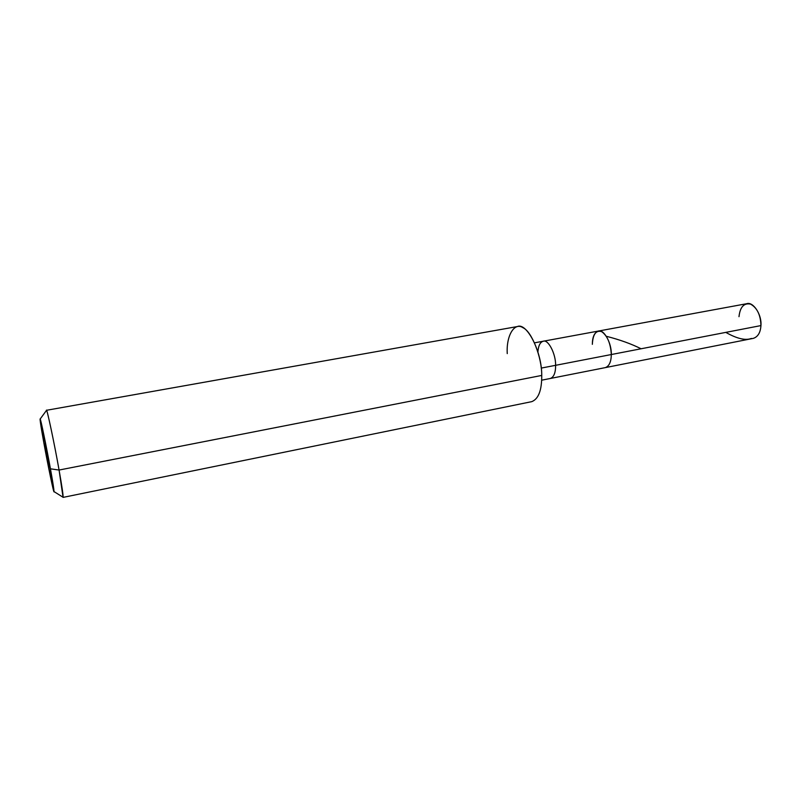 <?xml version="1.0" encoding="UTF-8"?>
<svg xmlns="http://www.w3.org/2000/svg" width="801" height="801" viewBox="0 0 801 801"><rect width="100%" height="100%" fill="white"/><g stroke="black" fill="none" stroke-linecap="round" stroke-linejoin="round"><path stroke-width="1.2" d="M592.34 344.34C592.89 334.217 596.004 329.982 601.661 331.644C607.418 335.809 610.632 343.439 611.313 354.533L760.94 325.586C760.479 332.565 757.936 336.831 753.32 338.362L605.346 367.609C609.211 366.187 611.193 361.832 611.313 354.533C611.744 343.058 603.694 328.8 598.367 331.063C594.412 332.515 592.4 336.941 592.34 344.34C592.89 334.217 596.004 329.982 601.661 331.644C607.418 335.809 610.632 343.439 611.313 354.533C611.193 361.832 609.211 366.187 605.346 367.609L550.327 378.483C553.881 377.111 555.644 372.725 555.624 365.316L611.313 354.533L555.624 365.316C555.644 372.725 553.881 377.111 550.327 378.483L541.676 380.195M760.94 325.586L611.313 354.533C611.744 343.058 603.694 328.8 598.367 331.063L746.702 303.709C753.09 301.316 761.951 314.593 760.94 325.586C760.63 315.013 757.175 307.854 750.567 304.12C743.959 302.768 740.094 306.953 738.993 316.675M46.428 410.302L46.518 410.352C46.979 408.63 54.598 444.595 59.074 470.047C54.398 443.494 46.618 406.978 46.428 410.302L517.396 326.548C526.678 322.122 542.027 351.839 541.736 375.439L59.074 470.047L50.433 468.815C46.648 447.709 40.45 417.782 40.17 419.013L43.795 442.563L50.433 468.815C53.697 486.668 55.039 496.95 53.116 488.86L43.795 442.563C40.711 425.782 39.029 413.897 40.791 421.046L50.433 468.815L43.795 442.563C47.85 464.991 54.138 495.278 54.037 491.604L50.433 468.815L59.074 470.047L541.736 375.439C541.836 390.257 538.502 398.998 531.744 401.651L63.069 497.391C63.369 495.869 62.037 486.758 59.074 470.047L63.069 497.391M598.367 331.063L543.208 341.236C548.104 339.023 555.824 353.652 555.624 365.316L541.246 368.09L555.624 365.316C555.824 353.652 548.104 339.023 543.208 341.236C540.124 342.187 538.362 345.742 537.922 351.889M541.736 375.439C541.957 357.276 531.664 331.384 523.033 327.759C514.302 321.712 506.142 335.899 507.253 353.611M641.11 348.775C631.268 343.859 619.784 339.724 606.667 336.38M751.378 338.453C745.471 340.705 736.95 338.683 725.806 332.385M63.129 497.311L54.037 491.604M543.208 341.236L534.547 342.828M46.518 410.352L40.17 419.013"/></g></svg>
